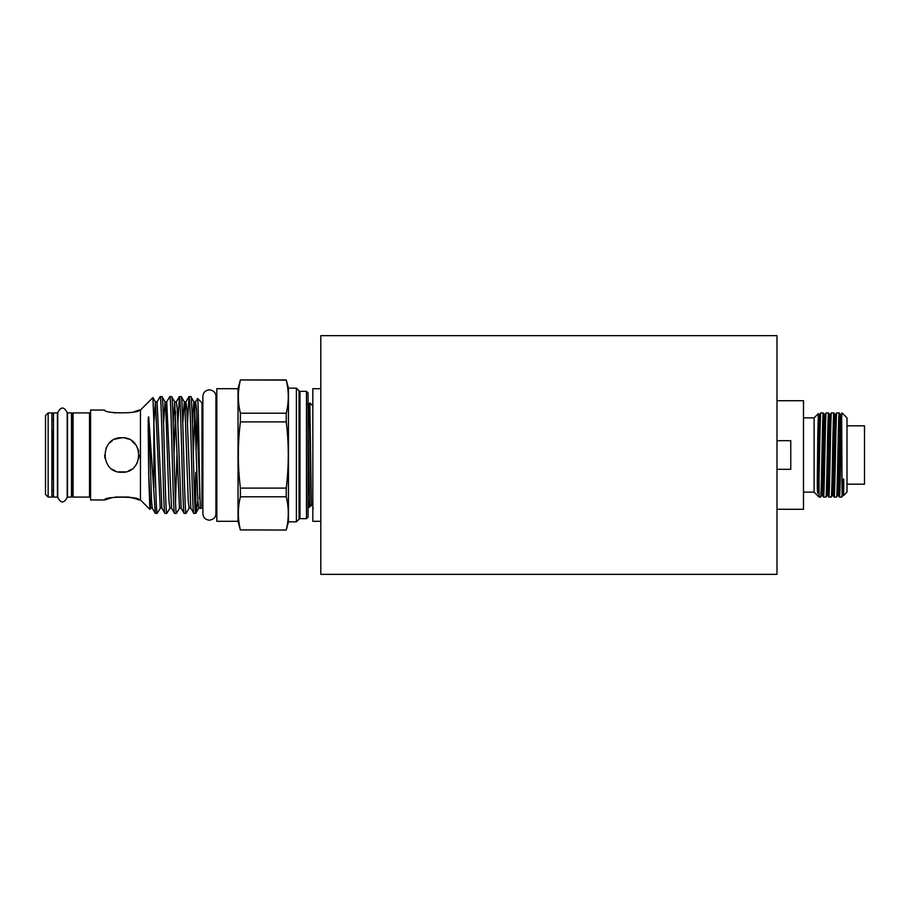 <?xml version="1.0" encoding="UTF-8"?>
<svg xmlns="http://www.w3.org/2000/svg" width="910" height="910" viewBox="0 0 910 910"><rect width="100%" height="100%" fill="white"/><g stroke="black" fill="none" stroke-linecap="round" stroke-linejoin="round"><path stroke-width="1.36" d="M776.981 400.707L803.496 400.707L803.496 509.293L776.981 509.293M839.02 492.253L839.395 497.042L838.645 495.734L837.314 495.734L839.964 414.266L839.191 412.935C838.303 410.364 837.416 499.635 836.529 497.065L834.117 497.065L833.332 495.734L832.013 495.734L834.663 414.266L833.879 412.935C833.003 410.364 832.115 499.635 831.228 497.065L828.817 497.065L828.032 495.734L826.701 495.734L829.363 414.266L828.578 412.935C827.69 410.364 826.803 499.635 825.927 497.065L823.505 497.065L822.731 495.734L821.4 495.734L824.051 414.266L823.277 412.935C822.39 410.364 821.503 499.635 820.615 497.065L819.045 497.065L814.109 492.128L803.496 492.128M814.109 492.128L814.109 417.872L803.496 417.872M814.109 417.872L818.363 413.618L817.737 439.496C817.646 460.688 816.816 489.773 817.737 493.368L819.045 478.194C819.626 452.429 820.263 411.309 820.854 412.935L823.277 412.935M846.994 484.177L846.994 492.128L843.672 495.461L843.752 484.359C843.729 483.335 843.729 476.328 843.365 479.957L841.841 497.065L839.418 497.065C840.305 499.658 841.181 411.206 842.057 412.935L846.994 417.872L846.994 425.823L864.5 425.823L864.5 484.177L846.994 484.177L846.994 425.823M839.191 412.935L836.768 412.935C835.892 410.364 835.005 499.635 834.117 497.065M833.879 412.935L831.467 412.935C830.58 410.364 829.692 499.635 828.817 497.065M828.578 412.935L826.166 412.935C825.279 410.364 824.392 499.635 823.505 497.065M837.314 495.734L836.529 497.065M833.332 495.734L835.13 434.627L835.994 414.266L836.768 412.935M832.013 495.734L831.228 497.065M828.032 495.734L829.829 434.627L830.682 414.266L831.467 412.935M826.701 495.734L825.927 497.065M822.731 495.734L824.517 434.627L825.381 414.266L826.166 412.935M821.4 495.734L820.615 497.065M817.737 493.368L819.216 434.627L820.081 414.266L820.854 412.935M819.045 497.065L819.045 478.194M843.661 495.461L842.614 495.734L843.365 479.957M320.798 455L320.798 335.653L776.981 335.653L776.981 574.346L320.798 574.346L320.798 455M776.981 440.679L790.767 440.679L790.767 469.321L776.981 469.321M320.798 521.305L312.835 521.305L312.835 388.695L320.798 388.695M312.835 504.06L311.482 505.414L311.288 501.33L309.832 402.925L308.968 404.404L307.171 404.404M308.069 497.85L308.592 507.7L311.493 505.414A1.058 1.058 0 0 0 310.72 505.084L311.482 505.414M312.835 405.94L309.832 402.925M52.928 419.271A1.058 1.058 0 0 0 53.451 420.192M52.928 490.729A1.058 1.058 0 0 1 53.451 489.808M52.928 430.339L52.928 479.661M52.928 496.03A1.058 1.058 0 0 1 51.87 497.087L48.15 497.087L45.5 494.437L45.5 415.563L48.15 412.912L48.15 497.087M52.928 413.97A1.058 1.058 0 0 0 51.87 412.912L48.15 412.912M57.432 455L57.432 412.912L53.451 412.912L53.451 497.087L57.432 497.087L57.432 455M71.492 455L71.492 412.912L67.511 412.912L67.511 497.087L71.492 497.087L71.492 455M118.482 471.903L125.284 471.903M128.537 470.902L131.484 469.321M136.068 464.794L137.728 461.791M138.775 458.424L139.116 455.227M104.639 455L104.98 458.401M112.283 469.321L115.24 470.902M90.59 498.157A1.058 1.058 0 0 0 89.521 497.087L73.084 497.087A1.058 1.058 0 0 1 72.026 496.03L72.026 413.97L72.026 496.03M90.59 411.843A1.058 1.058 0 0 1 89.521 412.912L73.084 412.912L73.084 497.087M299.049 519.178L299.049 390.822A1.058 1.058 0 0 0 299.97 391.346L299.97 518.654A1.058 1.058 0 0 0 299.049 519.178L296.398 521.839L288.447 521.839L286.24 530.052L240.399 529.893L286.24 530.052M299.049 390.822L296.398 388.161L288.447 388.161L286.24 380.107C288.959 391.141 288.959 402.174 286.24 413.208L240.399 413.208L240.399 421.899L286.24 421.899L286.24 413.208M306.477 518.654L306.477 391.346L308.069 392.938L308.069 517.062L306.477 518.654L299.97 518.654M72.026 413.97A1.058 1.058 0 0 1 73.084 412.912M138.786 451.599L137.785 448.346M136.193 445.388L131.495 440.69M128.526 439.086L125.273 438.097M121.883 437.755C144.155 436.675 144.087 473.348 121.883 472.245C99.634 473.325 99.656 436.663 121.883 437.755L115.251 439.086L121.883 437.755M112.283 497.611L104.639 499.954C103.569 496.246 140.22 496.257 139.128 499.954L134.157 498.293M134.543 411.593L139.128 410.046C140.197 413.754 103.569 413.743 104.639 410.046L90.59 410.046L90.59 499.954L104.639 499.954M111.839 440.986L109.712 442.795M107.562 445.399L105.981 448.346M112.317 469.344L112.954 469.742M118.618 471.926L121.883 472.245M139.128 410.046L140.447 410.046L140.447 499.954L139.128 499.954M134.02 498.259L128.537 497.042M128.492 497.042L115.263 497.042M112.283 412.389L115.217 412.947M216.83 507.143L215.932 507.143M202.885 507.143L200.632 508.485C199.586 512.421 198.573 395.577 197.584 398.466L195.593 401.833L194.876 408.886L193.284 454.477M216.83 402.857L215.932 402.857L215.932 396.328C215.898 392.745 213.725 390.572 209.402 389.81C205.444 390.197 203.271 392.369 202.885 396.328L202.885 513.672C203.271 517.631 205.444 519.803 209.402 520.19C213.725 519.428 215.898 517.255 215.932 513.672L215.932 396.328M202.885 402.857L201.986 402.857L197.584 398.466M238.045 388.695L238.045 521.305L216.83 521.305L216.83 388.695L238.045 388.695L240.399 379.948L286.24 380.107M238.045 521.305L240.399 530.052M306.477 391.346L299.97 391.346M160.24 508.167L155.428 401.833L157.1 401.833L161.912 508.167L160.24 508.167L157.214 513.354L155.326 513.354L148.739 416.996C147.977 415.779 148.307 424.151 148.205 427.598L148.739 475.782L149.877 509.384L150.616 508.167L148.739 475.782M157.1 401.833L160.137 396.646C161.741 393.006 163.345 516.994 164.949 513.354L166.837 513.354C165.233 516.994 163.629 393.006 162.025 396.646L160.137 396.646M197.834 500.818L195.798 513.263L193.819 513.354C192.215 516.994 190.611 393.006 189.007 396.646L187.483 423.355M194.763 502.354L195.775 472.347L195.775 513.297M185.139 411.229L185.97 401.833L186.857 408.886L190.781 508.167L189.121 508.167L186.084 513.354L184.195 513.354C182.591 516.994 180.988 393.006 179.384 396.646L177.859 423.355M195.707 513.354C194.103 516.994 192.499 393.006 190.895 396.646L189.007 396.646M179.486 508.167L174.674 401.833L176.347 401.833L177.234 408.886L181.158 508.167L179.486 508.167L176.46 513.354L174.572 513.354C172.968 516.994 171.364 393.006 169.761 396.646L166.723 401.833L165.051 401.833L163.55 423.355M175.516 502.354L176.984 454.477M186.084 513.354C184.48 516.994 182.876 393.006 181.272 396.646L179.384 396.646M166.723 401.833L171.535 508.167L169.863 508.167L166.837 513.354M176.46 513.354C174.856 516.994 173.253 393.006 171.649 396.646L169.761 396.646M192.419 423.355L193.932 401.833L195.593 401.833L196.48 408.886L200.405 508.167L198.744 508.167L197.857 501.114L194.649 408.886L193.932 401.833L190.895 396.646M190.781 508.167L193.819 513.354M189.121 508.167L188.233 501.114L185.026 408.886L184.309 401.833L181.272 396.646M181.158 508.167L184.195 513.354M173.173 423.355L174.674 401.833L171.649 396.646M171.535 508.167L174.572 513.354M169.863 508.167L168.987 501.114L165.779 408.886L165.051 401.833L162.025 396.646M161.912 508.167L164.949 513.354M140.447 410.046L152.925 397.568L153.847 420.864L153.847 487.999M140.447 499.954L149.877 509.384M196.128 450.495L196.799 415.699M71.492 420.192A1.058 1.058 0 0 0 72.026 419.271L72.026 490.729A1.058 1.058 0 0 0 71.492 489.808M201.986 402.857L201.986 507.143M153.926 423.355L155.428 401.833L152.925 397.568M157.214 513.354C156.076 515.492 154.996 456.945 153.847 420.864M148.739 416.996L151.572 501.114L152.288 508.167L155.326 513.354M296.398 521.839L296.398 388.161M288.447 388.161L288.447 521.839M286.24 529.893C288.959 518.859 288.959 507.825 286.24 496.792L286.24 488.101C288.959 465.954 288.959 443.887 286.24 421.899M240.399 380.107C237.669 391.141 237.669 402.174 240.399 413.208M240.399 421.899C237.669 443.887 237.669 465.954 240.399 488.101L240.399 496.792L286.24 496.792M286.24 488.101L240.399 488.101M240.399 496.792C237.669 507.825 237.669 518.859 240.399 529.893M112.271 440.69L109.7 442.806M107.539 445.445L105.992 448.323M308.069 507.7L309.798 505.619A1.058 1.058 0 0 1 310.72 505.084M842.057 495.495L841.67 417.747M842.614 495.734L841.841 497.065M89.521 497.087L89.521 412.912M199.859 492.378L199.574 498.771M188.927 396.714L185.97 401.833L184.309 401.833L182.796 423.355M175.516 411.229L174.037 454.477M51.87 497.087L51.87 412.912M309.798 505.619L308.069 431.772M311.288 501.33L308.968 404.404M817.737 439.496L818.727 414.243L820.103 414.243L820.445 417.747M824.051 414.266L825.404 414.243L825.757 417.747M829.363 414.266L830.705 414.243L831.058 417.747M834.663 414.266L836.017 414.243L836.358 417.747M838.645 495.734L841.295 414.266L839.964 414.266M819.409 426.801L819.785 442.84M824.722 426.801L825.086 442.84M830.022 426.801L830.398 442.84M835.323 426.801L835.698 442.84M840.635 426.801L840.999 442.84M67.192 455L67.192 412.617C64.053 406.531 60.902 406.531 57.751 412.617L57.751 497.383C60.902 503.469 64.053 503.469 67.192 497.383L67.192 455M240.399 379.948L286.24 379.948M198.744 508.167L195.798 513.263M152.288 508.167L150.616 508.167M176.347 401.833L179.304 396.714M312.835 507.712L313.256 508.428M818.374 413.618L818.75 414.266"/></g></svg>
